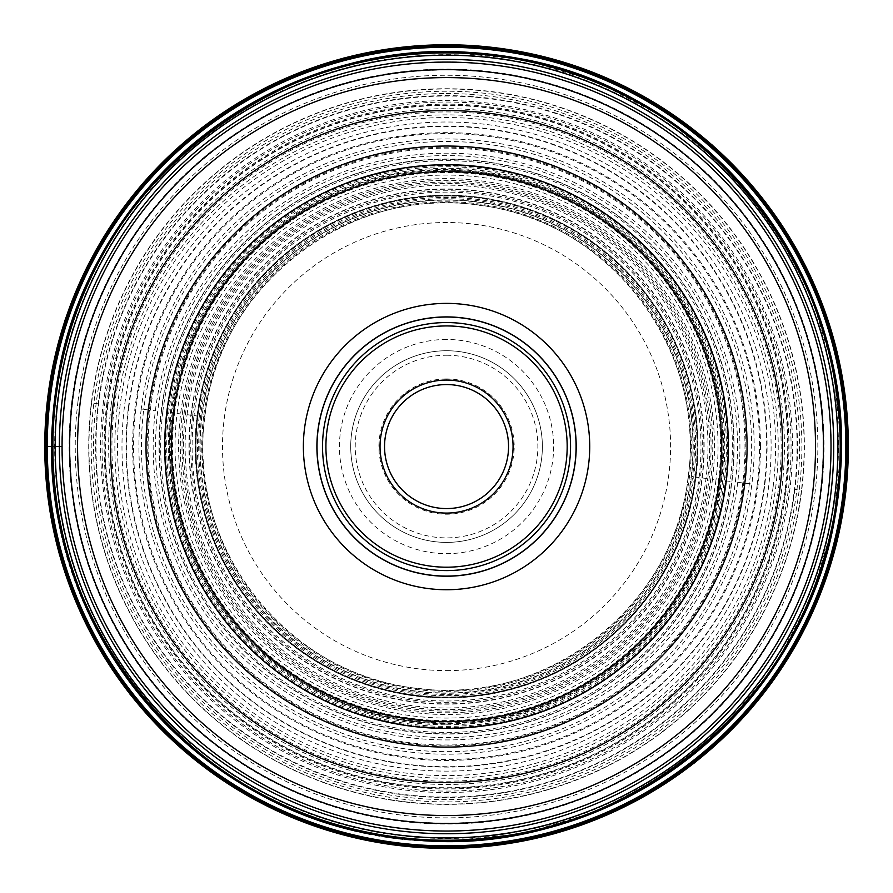 <?xml version="1.0" encoding="UTF-8"?>
<svg xmlns="http://www.w3.org/2000/svg" width="893" height="893" viewBox="0 0 893 893"><rect width="100%" height="100%" fill="white"/><g stroke="black" fill="none" stroke-linecap="round" stroke-linejoin="round"><path stroke-width="0.67" stroke-dasharray="4.46 3.35" d="M799.235 489.866A355.336 355.336 0 0 0 489.855 93.877A355.336 355.336 0 0 0 93.854 403.256A355.336 355.336 0 0 0 403.245 799.257A355.336 355.336 0 0 0 799.235 489.866L794.457 489.286A350.525 350.525 0 0 1 403.826 794.48A350.525 350.525 0 0 1 98.632 403.848A350.525 350.525 0 0 1 489.264 98.654A350.525 350.525 0 0 1 794.457 489.286M757.219 484.709A313.008 313.008 0 0 0 484.687 135.892A313.008 313.008 0 0 0 135.87 408.425A313.008 313.008 0 0 0 408.402 757.242A313.008 313.008 0 0 0 757.219 484.709M167.65 412.32A280.982 280.982 0 0 1 480.791 167.672A280.982 280.982 0 0 1 725.44 480.814L730.284 481.405A285.872 285.872 0 0 0 481.383 162.827A285.872 285.872 0 0 0 162.805 411.729L167.65 412.32A280.994 280.994 0 0 0 412.298 725.462A280.994 280.994 0 0 0 725.44 480.814M192.676 415.39A255.778 255.778 0 0 1 477.722 192.687A255.778 255.778 0 0 1 700.425 477.733A255.778 255.778 0 0 1 415.379 700.436A255.778 255.778 0 0 1 192.676 415.39M200.545 416.361L199.262 416.205A249.136 249.136 0 0 1 476.907 199.284A249.136 249.136 0 0 1 693.828 476.929L692.555 476.773A247.852 247.852 0 0 0 476.75 200.557A247.852 247.852 0 0 0 200.545 416.361A247.852 247.852 0 0 0 416.339 692.566A247.852 247.852 0 0 0 692.555 476.773M197.375 415.971A251.045 251.045 0 0 0 415.948 695.736A251.045 251.045 0 0 0 695.725 477.163A251.045 251.045 0 0 0 477.141 197.386A251.045 251.045 0 0 0 197.375 415.971L194.004 415.558A254.438 254.438 0 0 1 477.554 194.027A254.438 254.438 0 0 1 699.085 477.576L707.68 478.626A263.089 263.089 0 0 0 478.615 185.431A263.089 263.089 0 0 0 185.42 414.497A263.089 263.089 0 0 0 414.486 707.691A263.089 263.089 0 0 0 707.68 478.626M712.48 479.217A267.933 267.933 0 0 0 479.195 180.632A267.933 267.933 0 0 0 180.609 413.917A267.933 267.933 0 0 0 413.894 712.502A267.933 267.933 0 0 0 712.48 479.217L716.019 479.653A271.494 271.494 0 0 1 413.459 716.041A271.494 271.494 0 0 1 177.071 413.481A271.494 271.494 0 0 1 479.63 177.093A271.494 271.494 0 0 1 716.019 479.653M149.41 410.077A299.367 299.367 -121.6 0 0 410.066 743.702A299.367 299.367 -121.6 0 0 743.679 483.046A299.367 299.367 -39 0 0 483.035 149.432A299.367 299.367 -39 0 0 149.41 410.077L143.728 409.385A305.093 305.093 141 0 1 483.727 143.751A305.093 305.093 141 0 1 749.361 483.749A305.093 305.093 12.1 0 1 409.362 749.383A305.093 305.093 12.1 0 1 143.728 409.385M128.413 407.498A320.531 320.531 0 0 1 485.613 128.425A320.531 320.531 0 0 1 764.687 485.625A320.531 320.531 0 0 1 407.487 764.698A320.531 320.531 0 0 1 128.413 407.498M773.137 486.663A329.037 329.037 0 0 0 486.652 119.986A329.037 329.037 0 0 0 119.963 406.471A329.037 329.037 0 0 0 406.449 773.148A329.037 329.037 0 0 0 773.137 486.663M114.427 405.79A334.618 334.618 0 0 1 487.321 114.449A334.618 334.618 0 0 1 778.663 487.344A334.618 334.618 0 0 1 405.768 778.685A334.618 334.618 0 0 1 114.427 405.79M203.604 416.73A244.771 244.771 0 0 0 416.718 689.508A244.771 244.771 0 0 0 689.496 476.393A244.771 244.771 0 0 0 476.382 203.615A244.771 244.771 0 0 0 203.593 416.73M737.73 482.32A293.373 293.373 0 0 1 410.791 737.752A293.373 293.373 0 0 1 155.36 410.813A293.373 293.373 0 0 1 482.298 155.382A293.373 293.373 0 0 1 737.73 482.32L751.884 484.062A307.639 307.639 0 0 0 484.039 141.228A307.639 307.639 0 0 0 141.206 409.072L155.36 410.813M446.545 339.463A107.104 107.104 0 0 0 339.44 446.567A107.104 107.104 0 0 0 446.545 553.671A107.104 107.104 0 0 0 553.649 446.567A107.104 107.104 0 0 0 446.545 339.463M446.545 542.397A95.83 95.83 0 0 0 542.375 446.567A95.83 95.83 0 0 0 446.545 350.737A95.83 95.83 0 0 0 350.715 446.567A95.83 95.83 0 0 0 446.545 542.397A95.83 95.83 0 0 1 350.715 446.656A95.83 95.83 0 0 1 446.545 350.737A95.83 95.83 0 0 1 542.375 446.478A95.83 95.83 0 0 1 446.545 542.397A95.83 95.83 0 0 1 350.715 446.656A95.83 95.83 0 0 1 446.545 350.737A95.83 95.83 0 0 1 542.375 446.478A95.83 95.83 0 0 1 446.545 542.397M446.545 378.922A67.645 67.645 0 0 0 378.9 446.567A67.645 67.645 0 0 0 446.545 514.212A67.645 67.645 0 0 0 514.189 446.567A67.645 67.645 0 0 0 446.545 378.922M446.545 508.575A62.008 62.008 0 0 0 508.552 446.567A62.008 62.008 0 0 0 446.545 384.559A62.008 62.008 0 0 0 384.537 446.567A62.008 62.008 0 0 0 446.545 508.575M446.723 576.219A129.652 129.652 0 0 0 576.197 446.478A129.652 129.652 0 0 0 446.377 316.915A129.652 129.652 0 0 0 316.892 446.656A129.652 129.652 0 0 0 446.723 576.219M446.545 576.219A129.652 129.652 0 0 1 316.892 446.567A129.652 129.652 0 0 1 446.545 316.915A129.652 129.652 0 0 1 576.197 446.567A129.652 129.652 0 0 1 446.545 576.219A129.652 129.652 0 0 1 316.892 446.567A129.652 129.652 0 0 1 446.545 316.915A129.652 129.652 0 0 1 576.197 446.567A129.652 129.652 0 0 1 446.545 576.219M446.545 570.582A124.015 124.015 0 0 0 570.56 446.567A124.015 124.015 0 0 0 446.545 322.552A124.015 124.015 0 0 0 322.529 446.567A124.015 124.015 0 0 0 446.545 570.582M446.545 728.409A281.842 281.842 0 0 1 164.703 446.656A281.842 281.842 0 0 1 446.545 164.725A281.842 281.842 0 0 1 728.387 446.478A281.842 281.842 0 0 1 446.545 728.409A281.842 281.842 0 0 1 164.703 446.656A281.842 281.842 0 0 1 446.545 164.725A281.842 281.842 0 0 1 728.387 446.478A281.842 281.842 0 0 1 446.545 728.409M446.712 62.097A384.47 384.47 0 0 1 831.015 446.645A384.47 384.47 0 0 1 446.377 831.037A384.47 384.47 0 0 1 62.075 446.478A384.47 384.47 0 0 1 446.712 62.097A384.47 384.47 0 0 1 831.015 446.645A384.47 384.47 0 0 1 446.377 831.037A384.47 384.47 0 0 1 62.075 446.478A384.47 384.47 0 0 1 446.712 62.097M62.075 446.567L44.65 446.567M49.74 397.843A399.785 399.785 0 0 0 397.82 843.372A399.785 399.785 0 0 0 843.349 495.291A399.785 399.785 0 0 0 495.269 49.762A399.785 399.785 0 0 0 49.74 397.843M801.713 490.179A357.825 357.825 0 0 1 402.933 801.724A357.825 357.825 0 0 1 91.387 402.955A357.825 357.825 0 0 1 490.157 91.41A357.825 357.825 0 0 1 801.713 490.179M794.848 489.331A350.916 350.916 0 0 1 403.781 794.87A350.916 350.916 0 0 1 98.241 403.803A350.916 350.916 0 0 1 489.308 98.263A350.916 350.916 0 0 1 794.848 489.331M107.919 404.987A341.171 341.171 0 0 0 404.964 785.193A341.171 341.171 0 0 0 785.17 488.147A341.171 341.171 0 0 0 488.125 107.941A341.171 341.171 0 0 0 107.919 404.987M71.92 400.566A377.438 377.438 0 0 1 492.545 71.931A377.438 377.438 0 0 1 821.18 492.568A377.438 377.438 0 0 1 400.544 821.192A377.438 377.438 0 0 1 71.92 400.566M72.757 400.667A376.589 376.589 0 0 1 492.445 72.779A376.589 376.589 0 0 1 820.332 492.456A376.589 376.589 0 0 1 400.656 820.354A376.589 376.589 0 0 1 72.757 400.667M78.004 401.314A371.309 371.309 0 0 1 491.797 78.026A371.309 371.309 0 0 1 815.086 491.82A371.309 371.309 0 0 1 401.292 815.108A371.309 371.309 0 0 1 78.004 401.314M91.622 402.989A357.591 357.591 0 0 1 490.123 91.633A357.591 357.591 0 0 1 801.479 490.145A357.591 357.591 0 0 1 402.966 801.49A357.591 357.591 0 0 1 91.622 402.989M93.854 403.256L98.632 403.848M103.164 404.406A345.959 345.959 0 0 1 488.705 103.186A345.959 345.959 0 0 1 789.925 488.728A345.959 345.959 0 0 1 404.384 789.948A345.959 345.959 0 0 1 103.164 404.406M106.691 404.83A342.41 342.41 0 0 1 488.281 106.702A342.41 342.41 0 0 1 786.409 488.292A342.41 342.41 0 0 1 404.819 786.42A342.41 342.41 0 0 1 106.691 404.83M785.594 488.192A341.595 341.595 0 0 0 488.181 107.517A341.595 341.595 0 0 0 107.506 404.931A341.595 341.595 0 0 0 404.92 785.606A341.595 341.595 0 0 0 785.594 488.192M117.34 406.148A331.683 331.683 0 0 1 486.964 117.363A331.683 331.683 0 0 1 775.749 486.986A331.683 331.683 0 0 1 406.125 775.771A331.683 331.683 0 0 1 117.34 406.148M771.105 446.567A324.561 324.561 0 0 1 426.731 770.514A324.561 324.561 0 0 1 124.406 407.007A324.561 324.561 0 0 1 466.358 122.609A324.561 324.561 0 0 1 771.105 446.567M760.445 446.567A313.901 313.901 0 0 0 465.711 133.247A313.901 313.901 0 0 0 132.644 446.567A313.901 313.901 0 0 0 427.379 759.876A313.901 313.901 0 0 0 760.445 446.567M735.363 482.03A290.984 290.984 0 0 0 482.008 157.748A290.984 290.984 0 0 0 157.726 411.104A290.984 290.984 0 0 0 411.081 735.385A290.984 290.984 0 0 0 735.363 482.03M171.489 412.789A277.131 277.131 0 0 1 480.322 171.501A277.131 277.131 0 0 1 721.611 480.334A277.131 277.131 0 0 1 412.778 721.622A277.131 277.131 0 0 1 171.489 412.789M720.751 480.233A276.261 276.261 0 0 0 480.211 172.36A276.261 276.261 0 0 0 172.349 412.901A276.261 276.261 0 0 0 412.879 720.763A276.261 276.261 0 0 0 720.751 480.233M182.306 414.118A266.226 266.226 0 0 1 478.994 182.328A266.226 266.226 0 0 1 710.783 479.005A266.226 266.226 0 0 1 414.106 710.806A266.226 266.226 0 0 1 182.306 414.118M187.072 414.709A261.426 261.426 0 0 1 478.402 187.083A261.426 261.426 0 0 1 706.028 478.425A261.426 261.426 0 0 1 414.687 706.039A261.426 261.426 0 0 1 187.072 414.709M190.856 415.167A257.608 257.608 0 0 1 477.945 190.879A257.608 257.608 0 0 1 702.233 477.956A257.608 257.608 0 0 1 415.156 702.255A257.608 257.608 0 0 1 190.856 415.167M701.954 477.922A257.318 257.318 0 0 0 477.911 191.158A257.318 257.318 0 0 0 191.147 415.2A257.318 257.318 0 0 0 415.189 701.965A257.318 257.318 0 0 0 701.954 477.922M197.029 415.926A251.391 251.391 0 0 1 477.186 197.052A251.391 251.391 0 0 1 696.06 477.197A251.391 251.391 0 0 1 415.915 696.082A251.391 251.391 0 0 1 197.029 415.926M695.301 477.108A250.62 250.62 0 0 0 477.085 197.811A250.62 250.62 0 0 0 197.788 416.026A250.62 250.62 0 0 0 416.004 695.323A250.62 250.62 0 0 0 695.301 477.108M201.706 416.506A246.669 246.669 0 0 1 476.605 201.729A246.669 246.669 0 0 1 691.383 476.628A246.669 246.669 0 0 1 416.484 691.405A246.669 246.669 0 0 1 201.706 416.506M691.126 476.594A246.412 246.412 0 0 0 476.572 201.985A246.412 246.412 0 0 0 201.974 416.54A246.412 246.412 0 0 0 416.518 691.137A246.412 246.412 0 0 0 691.126 476.594M204.642 416.864A243.722 243.722 0 0 1 476.248 204.653A243.722 243.722 0 0 1 688.458 476.27A243.722 243.722 0 0 1 416.841 688.47A243.722 243.722 0 0 1 204.642 416.864M197.9 416.038A250.52 250.52 0 0 1 477.074 197.911A250.52 250.52 0 0 1 695.2 477.096A250.52 250.52 0 0 1 416.015 695.212A250.52 250.52 0 0 1 197.9 416.038M695.725 477.163L699.085 477.576A254.438 254.438 0 0 1 415.535 699.107A254.438 254.438 0 0 1 194.004 415.558L185.42 414.497M183.991 414.33A264.529 264.529 0 0 1 478.782 184.014A264.529 264.529 0 0 1 709.098 478.804A264.529 264.529 0 0 1 414.307 709.12A264.529 264.529 0 0 1 183.991 414.33M180.609 413.917L177.071 413.481M174.548 413.169A274.039 274.039 0 0 1 479.943 174.57A274.039 274.039 0 0 1 718.541 479.965A274.039 274.039 0 0 1 413.146 718.564A274.039 274.039 0 0 1 174.548 413.169M719.088 480.032A274.586 274.586 0 0 0 480.01 174.023A274.586 274.586 0 0 0 174.001 413.102A274.586 274.586 0 0 0 413.079 719.111A274.586 274.586 0 0 0 719.088 480.032M167.259 412.276A281.384 281.384 0 0 1 480.836 167.281A281.384 281.384 0 0 1 725.83 480.858A281.384 281.384 0 0 1 412.253 725.853A281.384 281.384 0 0 1 167.259 412.276M161.175 411.528A287.513 287.513 0 0 1 481.584 161.186A287.513 287.513 0 0 1 731.925 481.606A287.513 287.513 0 0 1 411.506 731.936A287.513 287.513 0 0 1 161.175 411.528M150.337 410.2A298.429 298.429 0 0 1 482.912 150.359A298.429 298.429 0 0 1 742.753 482.934A298.429 298.429 0 0 1 410.177 742.775A298.429 298.429 0 0 1 150.337 410.2M743.679 483.046L749.372 483.749M128.782 407.554A320.152 320.152 -34 0 1 485.558 128.804A320.152 320.152 -34 0 1 764.308 485.58A320.152 320.152 -167.9 0 1 407.532 764.33A320.152 320.152 -167.9 0 1 128.782 407.554M111.167 405.389A337.9 337.9 0 0 1 487.723 111.19A337.9 337.9 0 0 1 781.922 487.745A337.9 337.9 0 0 1 405.366 781.944A337.9 337.9 0 0 1 111.167 405.389M199.262 416.205A249.136 249.136 0 0 0 416.183 693.85A249.136 249.136 0 0 0 693.828 476.929M162.805 411.729A285.872 285.872 0 0 0 411.706 730.307A285.872 285.872 0 0 0 730.284 481.405M141.206 409.072A307.639 307.639 0 0 0 409.05 751.906A307.639 307.639 0 0 0 751.884 484.062M446.545 195.344A251.223 251.223 0 0 1 697.768 446.69A251.223 251.223 0 0 1 446.31 697.79A251.223 251.223 0 0 1 195.321 446.444A251.223 251.223 0 0 1 446.545 195.344M446.545 724.792A278.225 278.225 0 0 0 724.77 446.467A278.225 278.225 0 0 0 446.355 168.342A278.225 278.225 0 0 0 168.319 446.656A278.225 278.225 0 0 0 446.545 724.792M446.333 670.621A224.054 224.054 0 0 0 670.598 446.667A224.054 224.054 0 0 0 446.545 222.513A224.054 224.054 0 0 0 222.491 446.455A224.054 224.054 0 0 0 446.333 670.621M446.545 355.247A91.32 91.32 0 0 1 537.865 446.478A91.32 91.32 0 0 1 446.545 537.887A91.32 91.32 0 0 1 355.224 446.656A91.32 91.32 0 0 1 446.545 355.247M446.377 166.734A279.833 279.833 0 0 1 726.377 446.478A279.833 279.833 0 0 1 446.545 726.4A279.833 279.833 0 0 1 166.712 446.656A279.833 279.833 0 0 1 446.377 166.734M446.712 61.896A384.671 384.671 0 0 0 61.885 446.478A384.671 384.671 0 0 0 446.545 831.227A384.671 384.671 0 0 0 831.216 446.645A384.671 384.671 0 0 0 446.712 61.896M446.366 52.129A394.438 394.438 0 0 1 840.983 446.478A394.438 394.438 0 0 1 446.545 841.005A394.438 394.438 0 0 1 52.107 446.656A394.438 394.438 0 0 1 446.366 52.129M446.545 838.449A391.882 391.882 0 0 0 838.427 446.478A391.882 391.882 0 0 0 446.377 54.685A391.882 391.882 0 0 0 54.663 446.656A391.882 391.882 0 0 0 446.545 838.449M446.377 93.531A353.036 353.036 0 0 1 799.581 446.478A353.036 353.036 0 0 1 446.545 799.603A353.036 353.036 0 0 1 93.519 446.645A353.036 353.036 0 0 1 446.377 93.531M446.545 102.048A344.508 344.508 0 0 1 791.064 446.567A344.508 344.508 0 0 1 446.545 791.075A344.508 344.508 0 0 1 102.036 446.567A344.508 344.508 0 0 1 446.545 102.048M446.545 159.278A287.289 287.289 0 0 0 159.267 446.567A287.289 287.289 0 0 0 446.545 733.845A287.289 287.289 0 0 0 733.834 446.567A287.289 287.289 0 0 0 446.545 159.278M688.179 476.237C707.077 348.884 607.932 219.912 480.01 205.423C350.223 183.925 217.501 285.95 204.91 416.897C185.454 546.996 289.555 678.1 420.681 688.637C548.302 705.526 675.7 604.371 688.179 476.237M446.545 723.051C547.264 724.245 646.677 663.934 691.896 574.02C739.46 485.312 731.646 369.3 672.753 287.591C616.427 211.686 541.024 172.516 446.545 170.083C284.275 165.004 144.923 325.588 172.818 485.524C188.925 618.202 312.907 725.786 446.545 723.051M446.545 51.928L523.532 59.518L597.562 81.966L665.787 118.434L725.596 167.516L774.678 227.313L811.145 295.55L833.604 369.579L841.184 446.567L833.593 523.555L811.145 597.584L774.678 665.81L725.596 725.607L665.798 774.689L597.562 811.157L523.532 833.615L446.545 841.195C246.914 845.749 64.263 676.905 53.133 477.532C39.716 328.479 120.209 176.457 251.022 103.778C311.69 69.52 376.868 52.24 446.545 51.928"/><path stroke-width="1.34" d="M50.231 397.898A399.294 399.294 0 0 1 495.213 50.242A399.294 399.294 0 0 1 842.869 495.224A399.294 399.294 0 0 1 397.887 842.88A399.294 399.294 0 0 1 50.231 397.898M838.371 494.677A394.762 394.762 0 0 0 494.655 54.741A394.762 394.762 0 0 0 54.73 398.457A394.762 394.762 0 0 0 398.434 838.382A394.762 394.762 0 0 0 838.371 494.677M446.545 384.559A62.008 62.008 0 0 1 508.552 446.645A62.008 62.008 0 0 1 446.377 508.575A62.008 62.008 0 0 1 384.537 446.478A62.008 62.008 0 0 1 446.712 384.559A62.008 62.008 0 0 1 508.552 446.645A62.008 62.008 0 0 1 446.377 508.575A62.008 62.008 0 0 1 384.537 446.478A62.008 62.008 0 0 1 446.545 384.559M446.545 570.582A124.015 124.015 0 0 1 322.529 446.567A124.015 124.015 0 0 1 446.545 322.552A124.015 124.015 0 0 1 570.56 446.567A124.015 124.015 0 0 1 446.545 570.582M446.545 576.219A129.652 129.652 0 0 1 316.892 446.567A129.652 129.652 0 0 1 446.545 316.915A129.652 129.652 0 0 1 576.197 446.567A129.652 129.652 0 0 1 446.545 576.219M446.545 303.386A143.181 143.181 0 0 1 589.726 446.567A143.181 143.181 0 0 1 446.545 589.737A143.181 143.181 0 0 1 303.374 446.567A143.181 143.181 0 0 1 446.545 303.386M446.366 171.489A275.077 275.077 0 0 0 171.467 446.656A275.077 275.077 0 0 0 446.723 721.644A275.077 275.077 0 0 0 721.622 446.478A275.077 275.077 0 0 0 446.366 171.489M446.545 164.725A281.842 281.842 0 0 0 164.703 446.656A281.842 281.842 0 0 0 446.723 728.409A281.842 281.842 0 0 0 728.387 446.478A281.842 281.842 0 0 0 446.545 164.725M446.545 831.037A384.47 384.47 0 0 0 831.015 446.478A384.47 384.47 0 0 0 446.366 62.097A384.47 384.47 0 0 0 62.075 446.656A384.47 384.47 0 0 0 446.545 831.037M44.65 446.567L62.075 446.567M848.35 446.567A401.805 401.805 0 0 1 422.021 847.624A401.805 401.805 0 0 1 47.742 397.597A401.805 401.805 0 0 1 471.08 45.51A401.805 401.805 0 0 1 848.35 446.567M844.052 495.369A400.488 400.488 0 0 0 470.991 46.827A400.488 400.488 0 0 0 46.056 446.567A400.488 400.488 0 0 0 422.099 846.307A400.488 400.488 0 0 0 844.052 495.369M49.215 397.776A400.31 400.31 0 0 1 495.336 49.238A400.31 400.31 0 0 1 843.874 495.347A400.31 400.31 0 0 1 397.765 843.896A400.31 400.31 0 0 1 49.215 397.776M55.221 398.512C75.537 188.758 286.151 24.211 494.599 55.243C704.354 75.559 868.9 286.162 837.868 494.61C817.553 704.376 606.95 868.922 398.501 837.891C188.736 817.575 24.189 606.961 55.221 398.512M55.656 398.568C75.938 189.037 286.318 24.669 494.543 55.667C704.075 75.961 868.442 286.34 837.444 494.566C817.151 704.097 606.771 868.465 398.546 837.455C189.015 817.173 24.647 606.793 55.656 398.568M837.288 494.543A393.679 393.679 0 0 0 494.521 55.824A393.679 393.679 0 0 0 55.801 398.591A393.679 393.679 0 0 0 398.568 837.31A393.679 393.679 0 0 0 837.288 494.543M58.112 398.87A391.357 391.357 0 0 1 494.242 58.134A391.357 391.357 0 0 1 834.988 494.264A391.357 391.357 0 0 1 398.847 835A391.357 391.357 0 0 1 58.112 398.87M62.253 399.383A387.182 387.182 0 0 1 493.729 62.276A387.182 387.182 0 0 1 830.836 493.751A387.182 387.182 0 0 1 399.361 830.858A387.182 387.182 0 0 1 62.253 399.383M446.545 513.084A66.517 66.517 0 0 0 513.062 446.656A66.517 66.517 0 0 0 446.545 380.05A66.517 66.517 0 0 0 380.027 446.478A66.517 66.517 0 0 0 446.545 513.084M446.545 325.934A120.633 120.633 0 0 0 325.912 446.567A120.633 120.633 0 0 0 446.545 567.2A120.633 120.633 0 0 0 567.178 446.567A120.633 120.633 0 0 0 446.545 325.934M446.545 317.026A129.541 129.541 0 0 0 317.015 446.567A129.541 129.541 0 0 0 446.545 576.097A129.541 129.541 0 0 0 576.085 446.567A129.541 129.541 0 0 0 446.545 317.026M446.545 747.084A300.517 300.517 0 0 0 747.061 446.567A300.517 300.517 0 0 0 446.545 146.05A300.517 300.517 0 0 0 146.028 446.567A300.517 300.517 0 0 0 446.545 747.084M446.377 110.553A336.014 336.014 0 0 1 782.558 446.478A336.014 336.014 0 0 1 446.545 782.569A336.014 336.014 0 0 1 110.542 446.645A336.014 336.014 0 0 1 446.377 110.553M446.545 815.543A368.976 368.976 0 0 0 815.521 446.478A368.976 368.976 0 0 0 446.366 77.591A368.976 368.976 0 0 0 77.568 446.656A368.976 368.976 0 0 0 446.545 815.543M446.377 69.643A376.924 376.924 0 0 1 823.469 446.478A376.924 376.924 0 0 1 446.545 823.48A376.924 376.924 0 0 1 69.632 446.656A376.924 376.924 0 0 1 446.377 69.643M845.448 495.548L847.412 417.634L834.218 340.657L806.457 267.733L765.189 201.617L711.911 144.733L648.575 99.156L577.581 66.618L501.788 48.479L422.344 45.376L343.682 58.078L269.128 85.951L201.595 127.922L143.684 182.384L97.571 247.272L65.077 320.018L47.642 397.586L45.755 476.36L59.273 553.984L87.67 627.478L129.853 694.017L184.215 751.035L248.656 796.366L320.699 828.246L397.575 845.47L476.337 847.357L553.95 833.839L627.444 805.453L693.984 763.258L751.013 708.908L796.344 644.467L828.224 572.424L845.448 495.548"/></g></svg>
